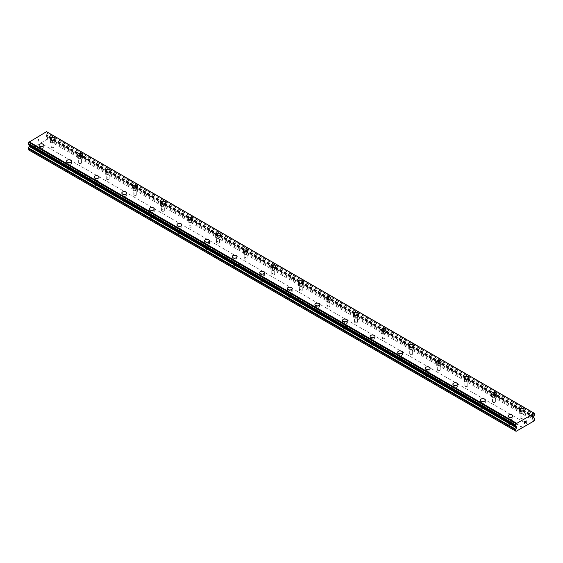 <?xml version="1.0" encoding="UTF-8"?>
<svg xmlns="http://www.w3.org/2000/svg" width="563" height="563" viewBox="0 0 563 563"><rect width="100%" height="100%" fill="white"/><g stroke="black" fill="none" stroke-linecap="round" stroke-linejoin="round"><path stroke-width="0.42" stroke-dasharray="2.81 2.11" d="M51.486 147.4A1.464 0.844 0 0 0 53.077 147.583A1.464 0.844 0 0 0 53.985 146.802A1.464 0.844 0 0 0 53.555 146.204A1.464 0.844 0 0 0 51.958 146.021A1.464 0.844 0 0 0 51.057 146.802A1.464 0.844 0 0 0 51.486 147.4M51.486 142.249A1.464 0.844 0 0 0 53.077 142.432A1.464 0.844 0 0 0 53.985 141.651A1.464 0.844 0 0 0 53.555 141.053A1.464 0.844 0 0 0 51.958 140.87A1.464 0.844 0 0 0 51.057 141.651A1.464 0.844 0 0 0 51.486 142.249M54.956 138.843L54.956 138.843A2.435 1.407 180 0 1 53.45 140.145A2.435 1.407 180 0 1 50.797 139.842A2.435 1.407 180 0 1 50.079 138.843L50.079 138.836M79.073 163.326A1.464 0.844 0 0 0 80.664 163.509A1.464 0.844 0 0 0 81.572 162.728A1.464 0.844 0 0 0 81.142 162.13A1.464 0.844 0 0 0 79.545 161.947A1.464 0.844 0 0 0 78.644 162.728A1.464 0.844 0 0 0 79.073 163.326M79.073 158.175A1.464 0.844 0 0 0 80.664 158.358A1.464 0.844 0 0 0 81.572 157.584A1.464 0.844 0 0 0 81.142 156.986A1.464 0.844 0 0 0 79.545 156.803A1.464 0.844 0 0 0 78.644 157.584A1.464 0.844 0 0 0 79.073 158.175M82.543 154.769L82.543 154.769A2.435 1.407 180 0 1 81.044 156.071A2.435 1.407 180 0 1 78.384 155.768A2.435 1.407 180 0 1 77.666 154.769L77.666 154.769M106.66 179.259A1.464 0.844 0 0 0 108.258 179.442A1.464 0.844 0 0 0 109.159 178.661A1.464 0.844 0 0 0 108.729 178.063A1.464 0.844 0 0 0 107.139 177.88A1.464 0.844 0 0 0 106.231 178.661A1.464 0.844 0 0 0 106.66 179.259M106.66 174.108A1.464 0.844 0 0 0 108.258 174.291A1.464 0.844 0 0 0 109.159 173.51A1.464 0.844 0 0 0 108.729 172.911A1.464 0.844 0 0 0 107.139 172.728A1.464 0.844 0 0 0 106.231 173.51A1.464 0.844 0 0 0 106.66 174.108M110.137 170.702L110.137 170.695A2.435 1.407 180 0 1 110.137 170.702A2.435 1.407 180 0 1 108.631 172.004A2.435 1.407 180 0 1 105.971 171.694A2.435 1.407 180 0 1 105.26 170.702A2.435 1.407 180 0 1 105.26 170.695L105.26 170.695M134.247 195.185A1.464 0.844 0 0 0 135.845 195.368A1.464 0.844 0 0 0 136.746 194.587A1.464 0.844 0 0 0 136.316 193.989A1.464 0.844 0 0 0 134.726 193.806A1.464 0.844 0 0 0 133.818 194.587A1.464 0.844 0 0 0 134.247 195.185M134.247 190.034A1.464 0.844 0 0 0 135.845 190.217A1.464 0.844 0 0 0 136.746 189.435A1.464 0.844 0 0 0 136.316 188.837A1.464 0.844 0 0 0 134.726 188.654A1.464 0.844 0 0 0 133.818 189.435A1.464 0.844 0 0 0 134.247 190.034M137.724 186.627L137.724 186.627A2.435 1.407 180 0 1 136.218 187.929A2.435 1.407 180 0 1 133.558 187.62A2.435 1.407 180 0 1 132.847 186.627L132.847 186.62M161.834 211.111A1.464 0.844 0 0 0 163.432 211.294A1.464 0.844 0 0 0 164.333 210.513A1.464 0.844 0 0 0 163.903 209.915A1.464 0.844 0 0 0 162.313 209.732A1.464 0.844 0 0 0 161.405 210.513A1.464 0.844 0 0 0 161.834 211.111M161.834 205.959A1.464 0.844 0 0 0 163.432 206.142A1.464 0.844 0 0 0 164.333 205.361A1.464 0.844 0 0 0 163.903 204.77A1.464 0.844 0 0 0 162.313 204.58A1.464 0.844 0 0 0 161.405 205.361A1.464 0.844 0 0 0 161.834 205.959M165.311 202.553L165.311 202.553A2.435 1.407 180 0 1 163.805 203.855A2.435 1.407 180 0 1 161.145 203.553A2.435 1.407 180 0 1 160.434 202.553L160.434 202.553M189.428 227.037A1.464 0.844 0 0 0 191.019 227.22A1.464 0.844 0 0 0 191.92 226.439A1.464 0.844 0 0 0 191.497 225.847A1.464 0.844 0 0 0 189.9 225.664A1.464 0.844 0 0 0 188.999 226.439A1.464 0.844 0 0 0 189.428 227.037M189.428 221.892A1.464 0.844 0 0 0 191.019 222.075A1.464 0.844 0 0 0 191.92 221.294A1.464 0.844 0 0 0 191.497 220.696A1.464 0.844 0 0 0 189.9 220.513A1.464 0.844 0 0 0 188.999 221.294A1.464 0.844 0 0 0 189.428 221.892M192.898 218.486L192.898 218.479A2.435 1.407 180 0 1 192.898 218.486A2.435 1.407 180 0 1 191.392 219.781A2.435 1.407 180 0 1 188.739 219.479A2.435 1.407 180 0 1 188.021 218.486A2.435 1.407 180 0 1 188.021 218.479L188.021 218.479M217.015 242.97A1.464 0.844 0 0 0 218.606 243.153A1.464 0.844 0 0 0 219.514 242.371A1.464 0.844 0 0 0 219.084 241.773A1.464 0.844 0 0 0 217.487 241.59A1.464 0.844 0 0 0 216.586 242.371A1.464 0.844 0 0 0 217.015 242.97M217.015 237.818A1.464 0.844 0 0 0 218.606 238.001A1.464 0.844 0 0 0 219.514 237.22A1.464 0.844 0 0 0 219.084 236.622A1.464 0.844 0 0 0 217.487 236.439A1.464 0.844 0 0 0 216.586 237.22A1.464 0.844 0 0 0 217.015 237.818M220.485 234.412L220.485 234.405A2.435 1.407 180 0 1 220.485 234.412A2.435 1.407 180 0 1 218.979 235.714A2.435 1.407 180 0 1 216.326 235.404A2.435 1.407 180 0 1 215.608 234.412A2.435 1.407 180 0 1 215.608 234.405L215.608 234.405M244.602 258.896A1.464 0.844 0 0 0 246.193 259.079A1.464 0.844 0 0 0 247.101 258.297A1.464 0.844 0 0 0 246.671 257.699A1.464 0.844 0 0 0 245.074 257.516A1.464 0.844 0 0 0 244.173 258.297A1.464 0.844 0 0 0 244.602 258.896M244.602 253.744A1.464 0.844 0 0 0 246.193 253.927A1.464 0.844 0 0 0 247.101 253.146A1.464 0.844 0 0 0 246.671 252.548A1.464 0.844 0 0 0 245.074 252.365A1.464 0.844 0 0 0 244.173 253.146A1.464 0.844 0 0 0 244.602 253.744M248.072 250.338L248.072 250.338A2.435 1.407 180 0 1 246.566 251.64A2.435 1.407 180 0 1 243.913 251.337A2.435 1.407 180 0 1 243.195 250.338L243.195 250.331M272.189 274.821A1.464 0.844 0 0 0 273.787 275.004A1.464 0.844 0 0 0 274.688 274.223A1.464 0.844 0 0 0 274.258 273.625A1.464 0.844 0 0 0 272.661 273.442A1.464 0.844 0 0 0 271.76 274.223A1.464 0.844 0 0 0 272.189 274.821M272.189 269.67A1.464 0.844 0 0 0 273.787 269.853A1.464 0.844 0 0 0 274.688 269.072A1.464 0.844 0 0 0 274.258 268.481A1.464 0.844 0 0 0 272.661 268.298A1.464 0.844 0 0 0 271.76 269.072A1.464 0.844 0 0 0 272.189 269.67M275.659 266.264L275.659 266.264A2.435 1.407 180 0 1 274.16 267.566A2.435 1.407 180 0 1 271.5 267.263A2.435 1.407 180 0 1 270.782 266.264L270.782 266.264M299.776 290.747A1.464 0.844 0 0 0 301.374 290.93A1.464 0.844 0 0 0 302.275 290.156A1.464 0.844 0 0 0 301.845 289.558A1.464 0.844 0 0 0 300.255 289.375A1.464 0.844 0 0 0 299.347 290.156A1.464 0.844 0 0 0 299.776 290.747M299.776 285.603A1.464 0.844 0 0 0 301.374 285.786A1.464 0.844 0 0 0 302.275 285.005A1.464 0.844 0 0 0 301.845 284.406A1.464 0.844 0 0 0 300.255 284.224A1.464 0.844 0 0 0 299.347 285.005A1.464 0.844 0 0 0 299.776 285.603M303.253 282.197L303.253 282.19A2.435 1.407 180 0 1 303.253 282.197A2.435 1.407 180 0 1 301.747 283.492A2.435 1.407 180 0 1 299.087 283.189A2.435 1.407 180 0 1 298.376 282.197A2.435 1.407 180 0 1 298.376 282.19L298.376 282.19M327.363 306.68A1.464 0.844 0 0 0 328.961 306.863A1.464 0.844 0 0 0 329.862 306.082A1.464 0.844 0 0 0 329.432 305.484A1.464 0.844 0 0 0 327.842 305.301A1.464 0.844 0 0 0 326.934 306.082A1.464 0.844 0 0 0 327.363 306.68M327.363 301.529A1.464 0.844 0 0 0 328.961 301.712A1.464 0.844 0 0 0 329.862 300.931A1.464 0.844 0 0 0 329.432 300.332A1.464 0.844 0 0 0 327.842 300.149A1.464 0.844 0 0 0 326.934 300.931A1.464 0.844 0 0 0 327.363 301.529M330.84 298.123L330.84 298.123A2.435 1.407 180 0 1 329.334 299.425A2.435 1.407 180 0 1 326.674 299.115A2.435 1.407 180 0 1 325.963 298.123L325.963 298.116M354.95 322.606A1.464 0.844 0 0 0 356.548 322.789A1.464 0.844 0 0 0 357.449 322.008A1.464 0.844 0 0 0 357.019 321.41A1.464 0.844 0 0 0 355.429 321.227A1.464 0.844 0 0 0 354.521 322.008A1.464 0.844 0 0 0 354.95 322.606M354.95 317.455A1.464 0.844 0 0 0 356.548 317.638A1.464 0.844 0 0 0 357.449 316.856A1.464 0.844 0 0 0 357.019 316.258A1.464 0.844 0 0 0 355.429 316.075A1.464 0.844 0 0 0 354.521 316.856A1.464 0.844 0 0 0 354.95 317.455M358.427 314.048L358.427 314.048A2.435 1.407 180 0 1 356.921 315.35A2.435 1.407 180 0 1 354.261 315.048A2.435 1.407 180 0 1 353.55 314.048L353.55 314.041M382.544 338.532A1.464 0.844 0 0 0 384.135 338.715A1.464 0.844 0 0 0 385.036 337.934A1.464 0.844 0 0 0 384.613 337.343A1.464 0.844 0 0 0 383.016 337.153A1.464 0.844 0 0 0 382.115 337.934A1.464 0.844 0 0 0 382.544 338.532M382.544 333.38A1.464 0.844 0 0 0 384.135 333.563A1.464 0.844 0 0 0 385.036 332.789A1.464 0.844 0 0 0 384.613 332.191A1.464 0.844 0 0 0 383.016 332.008A1.464 0.844 0 0 0 382.115 332.789A1.464 0.844 0 0 0 382.544 333.38M386.014 329.974L386.014 329.974A2.435 1.407 180 0 1 384.508 331.276A2.435 1.407 180 0 1 381.855 330.974A2.435 1.407 180 0 1 381.137 329.974L381.137 329.974M410.131 354.465A1.464 0.844 0 0 0 411.722 354.648A1.464 0.844 0 0 0 412.63 353.867A1.464 0.844 0 0 0 412.2 353.268A1.464 0.844 0 0 0 410.603 353.085A1.464 0.844 0 0 0 409.702 353.867A1.464 0.844 0 0 0 410.131 354.465M410.131 349.313A1.464 0.844 0 0 0 411.722 349.496A1.464 0.844 0 0 0 412.63 348.715A1.464 0.844 0 0 0 412.2 348.117A1.464 0.844 0 0 0 410.603 347.934A1.464 0.844 0 0 0 409.702 348.715A1.464 0.844 0 0 0 410.131 349.313M413.601 345.907L413.601 345.9A2.435 1.407 180 0 1 413.601 345.907A2.435 1.407 180 0 1 412.095 347.209A2.435 1.407 180 0 1 409.442 346.899A2.435 1.407 180 0 1 408.724 345.907A2.435 1.407 180 0 1 408.724 345.9L408.724 345.9M437.718 370.391A1.464 0.844 0 0 0 439.309 370.574A1.464 0.844 0 0 0 440.217 369.792A1.464 0.844 0 0 0 439.787 369.194A1.464 0.844 0 0 0 438.19 369.011A1.464 0.844 0 0 0 437.289 369.792A1.464 0.844 0 0 0 437.718 370.391M437.718 365.239A1.464 0.844 0 0 0 439.309 365.422A1.464 0.844 0 0 0 440.217 364.641A1.464 0.844 0 0 0 439.787 364.043A1.464 0.844 0 0 0 438.19 363.86A1.464 0.844 0 0 0 437.289 364.641A1.464 0.844 0 0 0 437.718 365.239M441.188 361.833L441.188 361.833A2.435 1.407 180 0 1 439.682 363.135A2.435 1.407 180 0 1 437.029 362.825A2.435 1.407 180 0 1 436.311 361.833L436.311 361.826M465.305 386.317A1.464 0.844 0 0 0 466.903 386.5A1.464 0.844 0 0 0 467.804 385.718A1.464 0.844 0 0 0 467.374 385.12A1.464 0.844 0 0 0 465.777 384.937A1.464 0.844 0 0 0 464.876 385.718A1.464 0.844 0 0 0 465.305 386.317M465.305 381.165A1.464 0.844 0 0 0 466.903 381.348A1.464 0.844 0 0 0 467.804 380.567A1.464 0.844 0 0 0 467.374 379.976A1.464 0.844 0 0 0 465.777 379.793A1.464 0.844 0 0 0 464.876 380.567A1.464 0.844 0 0 0 465.305 381.165M468.775 377.759L468.775 377.759A2.435 1.407 180 0 1 467.276 379.061A2.435 1.407 180 0 1 464.616 378.758A2.435 1.407 180 0 1 463.898 377.759L463.898 377.759M492.892 402.242A1.464 0.844 0 0 0 494.49 402.425A1.464 0.844 0 0 0 495.391 401.644A1.464 0.844 0 0 0 494.961 401.053A1.464 0.844 0 0 0 493.371 400.87A1.464 0.844 0 0 0 492.463 401.644A1.464 0.844 0 0 0 492.892 402.242M492.892 397.098A1.464 0.844 0 0 0 494.49 397.281A1.464 0.844 0 0 0 495.391 396.5A1.464 0.844 0 0 0 494.961 395.902A1.464 0.844 0 0 0 493.371 395.719A1.464 0.844 0 0 0 492.463 396.5A1.464 0.844 0 0 0 492.892 397.098M496.369 393.692L496.369 393.685A2.435 1.407 180 0 1 496.369 393.692A2.435 1.407 180 0 1 494.863 394.987A2.435 1.407 180 0 1 492.203 394.684A2.435 1.407 180 0 1 491.492 393.692A2.435 1.407 180 0 1 491.492 393.685L491.492 393.685M520.479 418.175A1.464 0.844 0 0 0 522.077 418.358A1.464 0.844 0 0 0 522.978 417.577A1.464 0.844 0 0 0 522.548 416.979A1.464 0.844 0 0 0 520.958 416.796A1.464 0.844 0 0 0 520.05 417.577A1.464 0.844 0 0 0 520.479 418.175M520.479 413.024A1.464 0.844 0 0 0 522.077 413.207A1.464 0.844 0 0 0 522.978 412.426A1.464 0.844 0 0 0 522.548 411.827A1.464 0.844 0 0 0 520.958 411.644A1.464 0.844 0 0 0 520.05 412.426A1.464 0.844 0 0 0 520.479 413.024M523.956 409.618L523.956 409.611A2.435 1.407 180 0 1 523.956 409.618A2.435 1.407 180 0 1 522.45 410.92A2.435 1.407 180 0 1 519.79 410.61A2.435 1.407 180 0 1 519.079 409.618A2.435 1.407 180 0 1 519.079 409.611L519.079 409.611M40.452 153.769A1.464 0.844 0 0 0 42.042 153.952A1.464 0.844 0 0 0 42.95 153.171A1.464 0.844 0 0 0 42.521 152.58A1.464 0.844 0 0 0 40.923 152.39A1.464 0.844 0 0 0 40.022 153.171A1.464 0.844 0 0 0 40.452 153.769M40.452 148.618A1.464 0.844 0 0 0 42.042 148.801A1.464 0.844 0 0 0 42.95 148.027A1.464 0.844 0 0 0 42.521 147.429A1.464 0.844 0 0 0 40.923 147.246A1.464 0.844 0 0 0 40.022 148.027A1.464 0.844 0 0 0 40.452 148.618M43.921 145.212L43.921 145.212A2.435 1.407 180 0 1 42.415 146.514A2.435 1.407 180 0 1 39.762 146.211A2.435 1.407 180 0 1 39.044 145.212L39.044 145.212M68.039 169.702A1.464 0.844 0 0 0 69.629 169.885A1.464 0.844 0 0 0 70.537 169.104A1.464 0.844 0 0 0 70.108 168.506A1.464 0.844 0 0 0 68.51 168.323A1.464 0.844 0 0 0 67.609 169.104A1.464 0.844 0 0 0 68.039 169.702M68.039 164.551A1.464 0.844 0 0 0 69.629 164.734A1.464 0.844 0 0 0 70.537 163.953A1.464 0.844 0 0 0 70.108 163.354A1.464 0.844 0 0 0 68.51 163.171A1.464 0.844 0 0 0 67.609 163.953A1.464 0.844 0 0 0 68.039 164.551M71.508 161.145L71.508 161.138A2.435 1.407 180 0 1 71.508 161.145A2.435 1.407 180 0 1 70.002 162.447A2.435 1.407 180 0 1 67.349 162.137A2.435 1.407 180 0 1 66.631 161.145A2.435 1.407 180 0 1 66.631 161.138L66.631 161.145M95.626 185.628A1.464 0.844 0 0 0 97.223 185.811A1.464 0.844 0 0 0 98.124 185.03A1.464 0.844 0 0 0 97.695 184.432A1.464 0.844 0 0 0 96.097 184.249A1.464 0.844 0 0 0 95.196 185.03A1.464 0.844 0 0 0 95.626 185.628M95.626 180.477A1.464 0.844 0 0 0 97.223 180.66A1.464 0.844 0 0 0 98.124 179.879A1.464 0.844 0 0 0 97.695 179.28A1.464 0.844 0 0 0 96.097 179.097A1.464 0.844 0 0 0 95.196 179.879A1.464 0.844 0 0 0 95.626 180.477M99.102 177.071L99.102 177.071A2.435 1.407 180 0 1 97.596 178.372A2.435 1.407 180 0 1 94.936 178.063A2.435 1.407 180 0 1 94.225 177.071L94.225 177.064M123.213 201.554A1.464 0.844 0 0 0 124.81 201.737A1.464 0.844 0 0 0 125.711 200.956A1.464 0.844 0 0 0 125.282 200.358A1.464 0.844 0 0 0 123.691 200.175A1.464 0.844 0 0 0 122.783 200.956A1.464 0.844 0 0 0 123.213 201.554M123.213 196.403A1.464 0.844 0 0 0 124.81 196.586A1.464 0.844 0 0 0 125.711 195.804A1.464 0.844 0 0 0 125.282 195.213A1.464 0.844 0 0 0 123.691 195.03A1.464 0.844 0 0 0 122.783 195.804A1.464 0.844 0 0 0 123.213 196.403M126.689 192.996L126.689 192.996A2.435 1.407 180 0 1 125.183 194.298A2.435 1.407 180 0 1 122.523 193.996A2.435 1.407 180 0 1 121.812 192.996L121.812 192.996M150.8 217.48A1.464 0.844 0 0 0 152.397 217.663A1.464 0.844 0 0 0 153.298 216.882A1.464 0.844 0 0 0 152.869 216.291A1.464 0.844 0 0 0 151.278 216.108A1.464 0.844 0 0 0 150.37 216.882A1.464 0.844 0 0 0 150.8 217.48M150.8 212.335A1.464 0.844 0 0 0 152.397 212.518A1.464 0.844 0 0 0 153.298 211.737A1.464 0.844 0 0 0 152.869 211.139A1.464 0.844 0 0 0 151.278 210.956A1.464 0.844 0 0 0 150.37 211.737A1.464 0.844 0 0 0 150.8 212.335M154.276 208.929L154.276 208.922A2.435 1.407 180 0 1 154.276 208.929A2.435 1.407 180 0 1 152.77 210.224A2.435 1.407 180 0 1 150.11 209.922A2.435 1.407 180 0 1 149.399 208.929A2.435 1.407 180 0 1 149.399 208.922L149.399 208.929M178.387 233.413A1.464 0.844 0 0 0 179.984 233.596A1.464 0.844 0 0 0 180.885 232.815A1.464 0.844 0 0 0 180.456 232.216A1.464 0.844 0 0 0 178.865 232.033A1.464 0.844 0 0 0 177.964 232.815A1.464 0.844 0 0 0 178.387 233.413M178.387 228.261A1.464 0.844 0 0 0 179.984 228.444A1.464 0.844 0 0 0 180.885 227.663A1.464 0.844 0 0 0 180.456 227.065A1.464 0.844 0 0 0 178.865 226.882A1.464 0.844 0 0 0 177.964 227.663A1.464 0.844 0 0 0 178.387 228.261M181.863 224.855L181.863 224.848A2.435 1.407 180 0 1 181.863 224.855A2.435 1.407 180 0 1 180.357 226.157A2.435 1.407 180 0 1 177.697 225.847A2.435 1.407 180 0 1 176.986 224.855A2.435 1.407 180 0 1 176.986 224.848L176.986 224.848M205.981 249.339A1.464 0.844 0 0 0 207.571 249.522A1.464 0.844 0 0 0 208.479 248.74A1.464 0.844 0 0 0 208.05 248.142A1.464 0.844 0 0 0 206.452 247.959A1.464 0.844 0 0 0 205.551 248.74A1.464 0.844 0 0 0 205.981 249.339M205.981 244.187A1.464 0.844 0 0 0 207.571 244.37A1.464 0.844 0 0 0 208.479 243.589A1.464 0.844 0 0 0 208.05 242.991A1.464 0.844 0 0 0 206.452 242.808A1.464 0.844 0 0 0 205.551 243.589A1.464 0.844 0 0 0 205.981 244.187M209.45 240.781L209.45 240.781A2.435 1.407 180 0 1 207.944 242.083A2.435 1.407 180 0 1 205.291 241.78A2.435 1.407 180 0 1 204.573 240.781L204.573 240.774M233.568 265.264A1.464 0.844 0 0 0 235.158 265.447A1.464 0.844 0 0 0 236.066 264.666A1.464 0.844 0 0 0 235.637 264.068A1.464 0.844 0 0 0 234.039 263.885A1.464 0.844 0 0 0 233.138 264.666A1.464 0.844 0 0 0 233.568 265.264M233.568 260.113A1.464 0.844 0 0 0 235.158 260.296A1.464 0.844 0 0 0 236.066 259.522A1.464 0.844 0 0 0 235.637 258.924A1.464 0.844 0 0 0 234.039 258.741A1.464 0.844 0 0 0 233.138 259.522A1.464 0.844 0 0 0 233.568 260.113M237.037 256.707L237.037 256.707A2.435 1.407 180 0 1 235.531 258.009A2.435 1.407 180 0 1 232.878 257.706A2.435 1.407 180 0 1 232.16 256.707L232.16 256.707M261.155 281.19A1.464 0.844 0 0 0 262.745 281.373A1.464 0.844 0 0 0 263.653 280.599A1.464 0.844 0 0 0 263.224 280.001A1.464 0.844 0 0 0 261.626 279.818A1.464 0.844 0 0 0 260.725 280.599A1.464 0.844 0 0 0 261.155 281.19M261.155 276.046A1.464 0.844 0 0 0 262.745 276.229A1.464 0.844 0 0 0 263.653 275.448A1.464 0.844 0 0 0 263.224 274.85A1.464 0.844 0 0 0 261.626 274.667A1.464 0.844 0 0 0 260.725 275.448A1.464 0.844 0 0 0 261.155 276.046M264.624 272.64L264.624 272.633A2.435 1.407 180 0 1 264.624 272.64A2.435 1.407 180 0 1 263.118 273.942A2.435 1.407 180 0 1 260.465 273.632A2.435 1.407 180 0 1 259.747 272.64A2.435 1.407 180 0 1 259.747 272.633L259.747 272.633M288.742 297.123A1.464 0.844 0 0 0 290.339 297.306A1.464 0.844 0 0 0 291.24 296.525A1.464 0.844 0 0 0 290.811 295.927A1.464 0.844 0 0 0 289.213 295.744A1.464 0.844 0 0 0 288.312 296.525A1.464 0.844 0 0 0 288.742 297.123M288.742 291.972A1.464 0.844 0 0 0 290.339 292.155A1.464 0.844 0 0 0 291.24 291.374A1.464 0.844 0 0 0 290.811 290.775A1.464 0.844 0 0 0 289.213 290.592A1.464 0.844 0 0 0 288.312 291.374A1.464 0.844 0 0 0 288.742 291.972M292.218 288.566L292.218 288.566A2.435 1.407 180 0 1 290.712 289.868A2.435 1.407 180 0 1 288.052 289.558A2.435 1.407 180 0 1 287.341 288.566L287.341 288.559M316.329 313.049A1.464 0.844 0 0 0 317.926 313.232A1.464 0.844 0 0 0 318.827 312.451A1.464 0.844 0 0 0 318.398 311.853A1.464 0.844 0 0 0 316.807 311.67A1.464 0.844 0 0 0 315.899 312.451A1.464 0.844 0 0 0 316.329 313.049M316.329 307.898A1.464 0.844 0 0 0 317.926 308.081A1.464 0.844 0 0 0 318.827 307.299A1.464 0.844 0 0 0 318.398 306.701A1.464 0.844 0 0 0 316.807 306.518A1.464 0.844 0 0 0 315.899 307.299A1.464 0.844 0 0 0 316.329 307.898M319.805 304.492L319.805 304.492A2.435 1.407 180 0 1 318.299 305.793A2.435 1.407 180 0 1 315.639 305.491A2.435 1.407 180 0 1 314.928 304.492L314.928 304.484M343.916 328.975A1.464 0.844 0 0 0 345.513 329.158A1.464 0.844 0 0 0 346.414 328.377A1.464 0.844 0 0 0 345.985 327.786A1.464 0.844 0 0 0 344.394 327.603A1.464 0.844 0 0 0 343.486 328.377A1.464 0.844 0 0 0 343.916 328.975M343.916 323.824A1.464 0.844 0 0 0 345.513 324.014A1.464 0.844 0 0 0 346.414 323.232A1.464 0.844 0 0 0 345.985 322.634A1.464 0.844 0 0 0 344.394 322.451A1.464 0.844 0 0 0 343.486 323.232A1.464 0.844 0 0 0 343.916 323.824M347.392 320.424L347.392 320.417A2.435 1.407 180 0 1 347.392 320.424A2.435 1.407 180 0 1 345.886 321.719A2.435 1.407 180 0 1 343.226 321.417A2.435 1.407 180 0 1 342.515 320.424A2.435 1.407 180 0 1 342.515 320.417L342.515 320.417M371.503 344.908A1.464 0.844 0 0 0 373.1 345.091A1.464 0.844 0 0 0 374.001 344.31A1.464 0.844 0 0 0 373.572 343.712A1.464 0.844 0 0 0 371.981 343.529A1.464 0.844 0 0 0 371.08 344.31A1.464 0.844 0 0 0 371.503 344.908M371.503 339.756A1.464 0.844 0 0 0 373.1 339.939A1.464 0.844 0 0 0 374.001 339.158A1.464 0.844 0 0 0 373.572 338.56A1.464 0.844 0 0 0 371.981 338.377A1.464 0.844 0 0 0 371.08 339.158A1.464 0.844 0 0 0 371.503 339.756M374.979 336.35L374.979 336.343A2.435 1.407 180 0 1 374.979 336.35A2.435 1.407 180 0 1 373.473 337.652A2.435 1.407 180 0 1 370.813 337.343A2.435 1.407 180 0 1 370.102 336.35A2.435 1.407 180 0 1 370.102 336.343L370.102 336.343M399.097 360.834A1.464 0.844 0 0 0 400.687 361.017A1.464 0.844 0 0 0 401.595 360.236A1.464 0.844 0 0 0 401.166 359.637A1.464 0.844 0 0 0 399.568 359.454A1.464 0.844 0 0 0 398.667 360.236A1.464 0.844 0 0 0 399.097 360.834M399.097 355.682A1.464 0.844 0 0 0 400.687 355.865A1.464 0.844 0 0 0 401.595 355.084A1.464 0.844 0 0 0 401.166 354.486A1.464 0.844 0 0 0 399.568 354.303A1.464 0.844 0 0 0 398.667 355.084A1.464 0.844 0 0 0 399.097 355.682M402.566 352.276L402.566 352.276A2.435 1.407 180 0 1 401.06 353.578A2.435 1.407 180 0 1 398.407 353.275A2.435 1.407 180 0 1 397.689 352.276L397.689 352.269M426.684 376.76A1.464 0.844 0 0 0 428.274 376.943A1.464 0.844 0 0 0 429.182 376.161A1.464 0.844 0 0 0 428.753 375.563A1.464 0.844 0 0 0 427.155 375.38A1.464 0.844 0 0 0 426.254 376.161A1.464 0.844 0 0 0 426.684 376.76M426.684 371.608A1.464 0.844 0 0 0 428.274 371.791A1.464 0.844 0 0 0 429.182 371.01A1.464 0.844 0 0 0 428.753 370.419A1.464 0.844 0 0 0 427.155 370.236A1.464 0.844 0 0 0 426.254 371.01A1.464 0.844 0 0 0 426.684 371.608M430.153 368.202L430.153 368.202A2.435 1.407 180 0 1 428.647 369.504A2.435 1.407 180 0 1 425.994 369.201A2.435 1.407 180 0 1 425.276 368.202L425.276 368.202M454.271 392.685A1.464 0.844 0 0 0 455.861 392.868A1.464 0.844 0 0 0 456.769 392.094A1.464 0.844 0 0 0 456.34 391.496A1.464 0.844 0 0 0 454.742 391.313A1.464 0.844 0 0 0 453.841 392.094A1.464 0.844 0 0 0 454.271 392.685M454.271 387.541A1.464 0.844 0 0 0 455.861 387.724A1.464 0.844 0 0 0 456.769 386.943A1.464 0.844 0 0 0 456.34 386.345A1.464 0.844 0 0 0 454.742 386.162A1.464 0.844 0 0 0 453.841 386.943A1.464 0.844 0 0 0 454.271 387.541M457.74 384.135L457.74 384.128A2.435 1.407 180 0 1 457.74 384.135A2.435 1.407 180 0 1 456.241 385.43A2.435 1.407 180 0 1 453.581 385.127A2.435 1.407 180 0 1 452.863 384.135A2.435 1.407 180 0 1 452.863 384.128L452.863 384.128M481.858 408.618A1.464 0.844 0 0 0 483.455 408.801A1.464 0.844 0 0 0 484.356 408.02A1.464 0.844 0 0 0 483.927 407.422A1.464 0.844 0 0 0 482.336 407.239A1.464 0.844 0 0 0 481.428 408.02A1.464 0.844 0 0 0 481.858 408.618M481.858 403.467A1.464 0.844 0 0 0 483.455 403.65A1.464 0.844 0 0 0 484.356 402.869A1.464 0.844 0 0 0 483.927 402.271A1.464 0.844 0 0 0 482.336 402.088A1.464 0.844 0 0 0 481.428 402.869A1.464 0.844 0 0 0 481.858 403.467M485.334 400.061L485.334 400.061A2.435 1.407 180 0 1 483.828 401.363A2.435 1.407 180 0 1 481.168 401.053A2.435 1.407 180 0 1 480.457 400.061L480.457 400.054M509.445 424.544A1.464 0.844 0 0 0 511.042 424.727A1.464 0.844 0 0 0 511.943 423.946A1.464 0.844 0 0 0 511.514 423.348A1.464 0.844 0 0 0 509.923 423.165A1.464 0.844 0 0 0 509.015 423.946A1.464 0.844 0 0 0 509.445 424.544M509.445 419.393A1.464 0.844 0 0 0 511.042 419.576A1.464 0.844 0 0 0 511.943 418.795A1.464 0.844 0 0 0 511.514 418.196A1.464 0.844 0 0 0 509.923 418.013A1.464 0.844 0 0 0 509.015 418.795A1.464 0.844 0 0 0 509.445 419.393M512.921 415.987L512.921 415.987A2.435 1.407 180 0 1 511.415 417.289A2.435 1.407 180 0 1 508.755 416.986A2.435 1.407 180 0 1 508.044 415.987L508.044 415.98M508.755 419.794A2.435 1.407 0 0 0 511.415 420.097A2.435 1.407 0 0 0 512.921 418.795A2.435 1.407 0 0 0 512.203 417.802A2.435 1.407 0 0 0 509.55 417.493A2.435 1.407 0 0 0 508.044 418.795A2.435 1.407 0 0 0 508.755 419.794M508.755 417.246A2.435 1.407 0 0 0 511.415 417.556A2.435 1.407 0 0 0 512.921 416.254A2.435 1.407 0 0 0 512.203 415.255A2.435 1.407 0 0 0 509.55 414.952A2.435 1.407 0 0 0 508.044 416.254A2.435 1.407 0 0 0 508.755 417.246M481.168 403.861A2.435 1.407 0 0 0 483.828 404.171A2.435 1.407 0 0 0 485.334 402.869A2.435 1.407 0 0 0 484.616 401.876A2.435 1.407 0 0 0 481.956 401.567A2.435 1.407 0 0 0 480.457 402.869A2.435 1.407 0 0 0 481.168 403.861M481.168 401.32A2.435 1.407 0 0 0 483.828 401.623A2.435 1.407 0 0 0 485.334 400.328A2.435 1.407 0 0 0 484.616 399.329A2.435 1.407 0 0 0 481.956 399.026A2.435 1.407 0 0 0 480.457 400.328A2.435 1.407 0 0 0 481.168 401.32M453.581 387.935A2.435 1.407 0 0 0 456.241 388.245A2.435 1.407 0 0 0 457.74 386.943A2.435 1.407 0 0 0 457.029 385.944A2.435 1.407 0 0 0 454.369 385.641A2.435 1.407 0 0 0 452.863 386.943A2.435 1.407 0 0 0 453.581 387.935M453.581 385.395A2.435 1.407 0 0 0 456.241 385.697A2.435 1.407 0 0 0 457.74 384.395A2.435 1.407 0 0 0 457.029 383.403A2.435 1.407 0 0 0 454.369 383.1A2.435 1.407 0 0 0 452.863 384.395A2.435 1.407 0 0 0 453.581 385.395M425.994 372.009A2.435 1.407 0 0 0 428.647 372.312A2.435 1.407 0 0 0 430.153 371.01A2.435 1.407 0 0 0 429.442 370.018A2.435 1.407 0 0 0 426.782 369.715A2.435 1.407 0 0 0 425.276 371.01A2.435 1.407 0 0 0 425.994 372.009M425.994 369.469A2.435 1.407 0 0 0 428.647 369.771A2.435 1.407 0 0 0 430.153 368.469A2.435 1.407 0 0 0 429.442 367.477A2.435 1.407 0 0 0 426.782 367.167A2.435 1.407 0 0 0 425.276 368.469A2.435 1.407 0 0 0 425.994 369.469M398.407 356.083A2.435 1.407 0 0 0 401.06 356.386A2.435 1.407 0 0 0 402.566 355.084A2.435 1.407 0 0 0 401.855 354.092A2.435 1.407 0 0 0 399.195 353.782A2.435 1.407 0 0 0 397.689 355.084A2.435 1.407 0 0 0 398.407 356.083M398.407 353.536A2.435 1.407 0 0 0 401.06 353.846A2.435 1.407 0 0 0 402.566 352.544A2.435 1.407 0 0 0 401.855 351.544A2.435 1.407 0 0 0 399.195 351.242A2.435 1.407 0 0 0 397.689 352.544A2.435 1.407 0 0 0 398.407 353.536M370.813 340.151A2.435 1.407 0 0 0 373.473 340.46A2.435 1.407 0 0 0 374.979 339.158A2.435 1.407 0 0 0 374.261 338.159A2.435 1.407 0 0 0 371.608 337.856A2.435 1.407 0 0 0 370.102 339.158A2.435 1.407 0 0 0 370.813 340.151M370.813 337.61A2.435 1.407 0 0 0 373.473 337.913A2.435 1.407 0 0 0 374.979 336.618A2.435 1.407 0 0 0 374.261 335.618A2.435 1.407 0 0 0 371.608 335.316A2.435 1.407 0 0 0 370.102 336.618A2.435 1.407 0 0 0 370.813 337.61M343.226 324.225A2.435 1.407 0 0 0 345.886 324.527A2.435 1.407 0 0 0 347.392 323.232A2.435 1.407 0 0 0 346.674 322.233A2.435 1.407 0 0 0 344.021 321.93A2.435 1.407 0 0 0 342.515 323.232A2.435 1.407 0 0 0 343.226 324.225M343.226 321.684A2.435 1.407 0 0 0 345.886 321.987A2.435 1.407 0 0 0 347.392 320.685A2.435 1.407 0 0 0 346.674 319.693A2.435 1.407 0 0 0 344.021 319.383A2.435 1.407 0 0 0 342.515 320.685A2.435 1.407 0 0 0 343.226 321.684M315.639 308.299A2.435 1.407 0 0 0 318.299 308.601A2.435 1.407 0 0 0 319.805 307.299A2.435 1.407 0 0 0 319.087 306.307A2.435 1.407 0 0 0 316.434 306.005A2.435 1.407 0 0 0 314.928 307.299A2.435 1.407 0 0 0 315.639 308.299M315.639 305.751A2.435 1.407 0 0 0 318.299 306.061A2.435 1.407 0 0 0 319.805 304.759A2.435 1.407 0 0 0 319.087 303.767A2.435 1.407 0 0 0 316.434 303.457A2.435 1.407 0 0 0 314.928 304.759A2.435 1.407 0 0 0 315.639 305.751M288.052 292.373A2.435 1.407 0 0 0 290.712 292.676A2.435 1.407 0 0 0 292.218 291.374A2.435 1.407 0 0 0 291.5 290.381A2.435 1.407 0 0 0 288.84 290.072A2.435 1.407 0 0 0 287.341 291.374A2.435 1.407 0 0 0 288.052 292.373M288.052 289.825A2.435 1.407 0 0 0 290.712 290.135A2.435 1.407 0 0 0 292.218 288.833A2.435 1.407 0 0 0 291.5 287.834A2.435 1.407 0 0 0 288.84 287.531A2.435 1.407 0 0 0 287.341 288.833A2.435 1.407 0 0 0 288.052 289.825M260.465 276.44A2.435 1.407 0 0 0 263.118 276.75A2.435 1.407 0 0 0 264.624 275.448A2.435 1.407 0 0 0 263.913 274.448A2.435 1.407 0 0 0 261.253 274.146A2.435 1.407 0 0 0 259.747 275.448A2.435 1.407 0 0 0 260.465 276.44M260.465 273.899A2.435 1.407 0 0 0 263.118 274.202A2.435 1.407 0 0 0 264.624 272.9A2.435 1.407 0 0 0 263.913 271.908A2.435 1.407 0 0 0 261.253 271.605A2.435 1.407 0 0 0 259.747 272.9A2.435 1.407 0 0 0 260.465 273.899M232.878 260.514A2.435 1.407 0 0 0 235.531 260.817A2.435 1.407 0 0 0 237.037 259.522A2.435 1.407 0 0 0 236.326 258.523A2.435 1.407 0 0 0 233.666 258.22A2.435 1.407 0 0 0 232.16 259.522A2.435 1.407 0 0 0 232.878 260.514M232.878 257.974A2.435 1.407 0 0 0 235.531 258.276A2.435 1.407 0 0 0 237.037 256.974A2.435 1.407 0 0 0 236.326 255.982A2.435 1.407 0 0 0 233.666 255.672A2.435 1.407 0 0 0 232.16 256.974A2.435 1.407 0 0 0 232.878 257.974M205.291 244.588A2.435 1.407 0 0 0 207.944 244.891A2.435 1.407 0 0 0 209.45 243.589A2.435 1.407 0 0 0 208.739 242.597A2.435 1.407 0 0 0 206.079 242.287A2.435 1.407 0 0 0 204.573 243.589A2.435 1.407 0 0 0 205.291 244.588M205.291 242.041A2.435 1.407 0 0 0 207.944 242.35A2.435 1.407 0 0 0 209.45 241.048A2.435 1.407 0 0 0 208.739 240.049A2.435 1.407 0 0 0 206.079 239.747A2.435 1.407 0 0 0 204.573 241.048A2.435 1.407 0 0 0 205.291 242.041M177.697 228.655A2.435 1.407 0 0 0 180.357 228.965A2.435 1.407 0 0 0 181.863 227.663A2.435 1.407 0 0 0 181.145 226.671A2.435 1.407 0 0 0 178.492 226.361A2.435 1.407 0 0 0 176.986 227.663A2.435 1.407 0 0 0 177.697 228.655M177.697 226.115A2.435 1.407 0 0 0 180.357 226.417A2.435 1.407 0 0 0 181.863 225.123A2.435 1.407 0 0 0 181.145 224.123A2.435 1.407 0 0 0 178.492 223.821A2.435 1.407 0 0 0 176.986 225.123A2.435 1.407 0 0 0 177.697 226.115M150.11 212.73A2.435 1.407 0 0 0 152.77 213.039A2.435 1.407 0 0 0 154.276 211.737A2.435 1.407 0 0 0 153.558 210.738A2.435 1.407 0 0 0 150.905 210.435A2.435 1.407 0 0 0 149.399 211.737A2.435 1.407 0 0 0 150.11 212.73M150.11 210.189A2.435 1.407 0 0 0 152.77 210.492A2.435 1.407 0 0 0 154.276 209.19A2.435 1.407 0 0 0 153.558 208.197A2.435 1.407 0 0 0 150.905 207.888A2.435 1.407 0 0 0 149.399 209.19A2.435 1.407 0 0 0 150.11 210.189M122.523 196.804A2.435 1.407 0 0 0 125.183 197.106A2.435 1.407 0 0 0 126.689 195.804A2.435 1.407 0 0 0 125.971 194.812A2.435 1.407 0 0 0 123.318 194.509A2.435 1.407 0 0 0 121.812 195.804A2.435 1.407 0 0 0 122.523 196.804M122.523 194.256A2.435 1.407 0 0 0 125.183 194.566A2.435 1.407 0 0 0 126.689 193.264A2.435 1.407 0 0 0 125.971 192.272A2.435 1.407 0 0 0 123.318 191.962A2.435 1.407 0 0 0 121.812 193.264A2.435 1.407 0 0 0 122.523 194.256M94.936 180.878A2.435 1.407 0 0 0 97.596 181.18A2.435 1.407 0 0 0 99.102 179.879A2.435 1.407 0 0 0 98.384 178.886A2.435 1.407 0 0 0 95.724 178.577A2.435 1.407 0 0 0 94.225 179.879A2.435 1.407 0 0 0 94.936 180.878M94.936 178.33A2.435 1.407 0 0 0 97.596 178.64A2.435 1.407 0 0 0 99.102 177.338A2.435 1.407 0 0 0 98.384 176.339A2.435 1.407 0 0 0 95.724 176.036A2.435 1.407 0 0 0 94.225 177.338A2.435 1.407 0 0 0 94.936 178.33M67.349 164.945A2.435 1.407 0 0 0 70.002 165.255A2.435 1.407 0 0 0 71.508 163.953A2.435 1.407 0 0 0 70.797 162.953A2.435 1.407 0 0 0 68.137 162.651A2.435 1.407 0 0 0 66.631 163.953A2.435 1.407 0 0 0 67.349 164.945M67.349 162.404A2.435 1.407 0 0 0 70.002 162.707A2.435 1.407 0 0 0 71.508 161.405A2.435 1.407 0 0 0 70.797 160.413A2.435 1.407 0 0 0 68.137 160.11A2.435 1.407 0 0 0 66.631 161.405A2.435 1.407 0 0 0 67.349 162.404M39.762 149.019A2.435 1.407 0 0 0 42.415 149.322A2.435 1.407 0 0 0 43.921 148.027A2.435 1.407 0 0 0 43.21 147.027A2.435 1.407 0 0 0 40.55 146.725A2.435 1.407 0 0 0 39.044 148.027A2.435 1.407 0 0 0 39.762 149.019M39.762 146.479A2.435 1.407 0 0 0 42.415 146.781A2.435 1.407 0 0 0 43.921 145.479A2.435 1.407 0 0 0 43.21 144.487A2.435 1.407 0 0 0 40.55 144.177A2.435 1.407 0 0 0 39.044 145.479A2.435 1.407 0 0 0 39.762 146.479M519.79 413.418A2.435 1.407 0 0 0 522.45 413.728A2.435 1.407 0 0 0 523.956 412.426A2.435 1.407 0 0 0 523.238 411.433A2.435 1.407 0 0 0 520.585 411.124A2.435 1.407 0 0 0 519.079 412.426A2.435 1.407 0 0 0 519.79 413.418M519.79 410.877A2.435 1.407 0 0 0 522.45 411.18A2.435 1.407 0 0 0 523.956 409.885A2.435 1.407 0 0 0 523.238 408.886A2.435 1.407 0 0 0 520.585 408.583A2.435 1.407 0 0 0 519.079 409.885A2.435 1.407 0 0 0 519.79 410.877M492.203 397.492A2.435 1.407 0 0 0 494.863 397.795A2.435 1.407 0 0 0 496.369 396.5A2.435 1.407 0 0 0 495.651 395.5A2.435 1.407 0 0 0 492.998 395.198A2.435 1.407 0 0 0 491.492 396.5A2.435 1.407 0 0 0 492.203 397.492M492.203 394.952A2.435 1.407 0 0 0 494.863 395.254A2.435 1.407 0 0 0 496.369 393.952A2.435 1.407 0 0 0 495.651 392.96A2.435 1.407 0 0 0 492.998 392.65A2.435 1.407 0 0 0 491.492 393.952A2.435 1.407 0 0 0 492.203 394.952M464.616 381.566A2.435 1.407 0 0 0 467.276 381.869A2.435 1.407 0 0 0 468.775 380.567A2.435 1.407 0 0 0 468.064 379.575A2.435 1.407 0 0 0 465.404 379.272A2.435 1.407 0 0 0 463.898 380.567A2.435 1.407 0 0 0 464.616 381.566M464.616 379.019A2.435 1.407 0 0 0 467.276 379.328A2.435 1.407 0 0 0 468.775 378.026A2.435 1.407 0 0 0 468.064 377.034A2.435 1.407 0 0 0 465.404 376.724A2.435 1.407 0 0 0 463.898 378.026A2.435 1.407 0 0 0 464.616 379.019M437.029 365.64A2.435 1.407 0 0 0 439.682 365.943A2.435 1.407 0 0 0 441.188 364.641A2.435 1.407 0 0 0 440.477 363.649A2.435 1.407 0 0 0 437.817 363.339A2.435 1.407 0 0 0 436.311 364.641A2.435 1.407 0 0 0 437.029 365.64M437.029 363.093A2.435 1.407 0 0 0 439.682 363.402A2.435 1.407 0 0 0 441.188 362.1A2.435 1.407 0 0 0 440.477 361.101A2.435 1.407 0 0 0 437.817 360.799A2.435 1.407 0 0 0 436.311 362.1A2.435 1.407 0 0 0 437.029 363.093M409.442 349.707A2.435 1.407 0 0 0 412.095 350.017A2.435 1.407 0 0 0 413.601 348.715A2.435 1.407 0 0 0 412.89 347.716A2.435 1.407 0 0 0 410.23 347.413A2.435 1.407 0 0 0 408.724 348.715A2.435 1.407 0 0 0 409.442 349.707M409.442 347.167A2.435 1.407 0 0 0 412.095 347.47A2.435 1.407 0 0 0 413.601 346.168A2.435 1.407 0 0 0 412.89 345.175A2.435 1.407 0 0 0 410.23 344.873A2.435 1.407 0 0 0 408.724 346.168A2.435 1.407 0 0 0 409.442 347.167M381.855 333.782A2.435 1.407 0 0 0 384.508 334.084A2.435 1.407 0 0 0 386.014 332.789A2.435 1.407 0 0 0 385.303 331.79A2.435 1.407 0 0 0 382.643 331.487A2.435 1.407 0 0 0 381.137 332.789A2.435 1.407 0 0 0 381.855 333.782M381.855 331.241A2.435 1.407 0 0 0 384.508 331.544A2.435 1.407 0 0 0 386.014 330.242A2.435 1.407 0 0 0 385.303 329.249A2.435 1.407 0 0 0 382.643 328.94A2.435 1.407 0 0 0 381.137 330.242A2.435 1.407 0 0 0 381.855 331.241M354.261 317.856A2.435 1.407 0 0 0 356.921 318.158A2.435 1.407 0 0 0 358.427 316.856A2.435 1.407 0 0 0 357.709 315.864A2.435 1.407 0 0 0 355.056 315.554A2.435 1.407 0 0 0 353.55 316.856A2.435 1.407 0 0 0 354.261 317.856M354.261 315.308A2.435 1.407 0 0 0 356.921 315.618A2.435 1.407 0 0 0 358.427 314.316A2.435 1.407 0 0 0 357.709 313.317A2.435 1.407 0 0 0 355.056 313.014A2.435 1.407 0 0 0 353.55 314.316A2.435 1.407 0 0 0 354.261 315.308M326.674 301.923A2.435 1.407 0 0 0 329.334 302.232A2.435 1.407 0 0 0 330.84 300.931A2.435 1.407 0 0 0 330.122 299.938A2.435 1.407 0 0 0 327.469 299.629A2.435 1.407 0 0 0 325.963 300.931A2.435 1.407 0 0 0 326.674 301.923M326.674 299.382A2.435 1.407 0 0 0 329.334 299.685A2.435 1.407 0 0 0 330.84 298.39A2.435 1.407 0 0 0 330.122 297.391A2.435 1.407 0 0 0 327.469 297.088A2.435 1.407 0 0 0 325.963 298.39A2.435 1.407 0 0 0 326.674 299.382M299.087 285.997A2.435 1.407 0 0 0 301.747 286.307A2.435 1.407 0 0 0 303.253 285.005A2.435 1.407 0 0 0 302.535 284.005A2.435 1.407 0 0 0 299.882 283.703A2.435 1.407 0 0 0 298.376 285.005A2.435 1.407 0 0 0 299.087 285.997M299.087 283.456A2.435 1.407 0 0 0 301.747 283.759A2.435 1.407 0 0 0 303.253 282.457A2.435 1.407 0 0 0 302.535 281.465A2.435 1.407 0 0 0 299.882 281.162A2.435 1.407 0 0 0 298.376 282.457A2.435 1.407 0 0 0 299.087 283.456M271.5 270.071A2.435 1.407 0 0 0 274.16 270.374A2.435 1.407 0 0 0 275.659 269.072A2.435 1.407 0 0 0 274.948 268.079A2.435 1.407 0 0 0 272.288 267.777A2.435 1.407 0 0 0 270.782 269.072A2.435 1.407 0 0 0 271.5 270.071M271.5 267.531A2.435 1.407 0 0 0 274.16 267.833A2.435 1.407 0 0 0 275.659 266.531A2.435 1.407 0 0 0 274.948 265.539A2.435 1.407 0 0 0 272.288 265.229A2.435 1.407 0 0 0 270.782 266.531A2.435 1.407 0 0 0 271.5 267.531M243.913 254.145A2.435 1.407 0 0 0 246.566 254.448A2.435 1.407 0 0 0 248.072 253.146A2.435 1.407 0 0 0 247.361 252.154A2.435 1.407 0 0 0 244.701 251.844A2.435 1.407 0 0 0 243.195 253.146A2.435 1.407 0 0 0 243.913 254.145M243.913 251.598A2.435 1.407 0 0 0 246.566 251.907A2.435 1.407 0 0 0 248.072 250.605A2.435 1.407 0 0 0 247.361 249.606A2.435 1.407 0 0 0 244.701 249.303A2.435 1.407 0 0 0 243.195 250.605A2.435 1.407 0 0 0 243.913 251.598M216.326 238.212A2.435 1.407 0 0 0 218.979 238.522A2.435 1.407 0 0 0 220.485 237.22A2.435 1.407 0 0 0 219.774 236.221A2.435 1.407 0 0 0 217.114 235.918A2.435 1.407 0 0 0 215.608 237.22A2.435 1.407 0 0 0 216.326 238.212M216.326 235.672A2.435 1.407 0 0 0 218.979 235.974A2.435 1.407 0 0 0 220.485 234.68A2.435 1.407 0 0 0 219.774 233.68A2.435 1.407 0 0 0 217.114 233.378A2.435 1.407 0 0 0 215.608 234.68A2.435 1.407 0 0 0 216.326 235.672M188.739 222.286A2.435 1.407 0 0 0 191.392 222.589A2.435 1.407 0 0 0 192.898 221.294A2.435 1.407 0 0 0 192.187 220.295A2.435 1.407 0 0 0 189.527 219.992A2.435 1.407 0 0 0 188.021 221.294A2.435 1.407 0 0 0 188.739 222.286M188.739 219.746A2.435 1.407 0 0 0 191.392 220.049A2.435 1.407 0 0 0 192.898 218.747A2.435 1.407 0 0 0 192.187 217.754A2.435 1.407 0 0 0 189.527 217.445A2.435 1.407 0 0 0 188.021 218.747A2.435 1.407 0 0 0 188.739 219.746M161.145 206.361A2.435 1.407 0 0 0 163.805 206.663A2.435 1.407 0 0 0 165.311 205.361A2.435 1.407 0 0 0 164.593 204.369A2.435 1.407 0 0 0 161.94 204.066A2.435 1.407 0 0 0 160.434 205.361A2.435 1.407 0 0 0 161.145 206.361M161.145 203.813A2.435 1.407 0 0 0 163.805 204.123A2.435 1.407 0 0 0 165.311 202.821A2.435 1.407 0 0 0 164.593 201.828A2.435 1.407 0 0 0 161.94 201.519A2.435 1.407 0 0 0 160.434 202.821A2.435 1.407 0 0 0 161.145 203.813M133.558 190.435A2.435 1.407 0 0 0 136.218 190.737A2.435 1.407 0 0 0 137.724 189.435A2.435 1.407 0 0 0 137.006 188.443A2.435 1.407 0 0 0 134.353 188.133A2.435 1.407 0 0 0 132.847 189.435A2.435 1.407 0 0 0 133.558 190.435M133.558 187.887A2.435 1.407 0 0 0 136.218 188.197A2.435 1.407 0 0 0 137.724 186.895A2.435 1.407 0 0 0 137.006 185.896A2.435 1.407 0 0 0 134.353 185.593A2.435 1.407 0 0 0 132.847 186.895A2.435 1.407 0 0 0 133.558 187.887M105.971 174.502A2.435 1.407 0 0 0 108.631 174.811A2.435 1.407 0 0 0 110.137 173.51A2.435 1.407 0 0 0 109.419 172.51A2.435 1.407 0 0 0 106.759 172.208A2.435 1.407 0 0 0 105.26 173.51A2.435 1.407 0 0 0 105.971 174.502M105.971 171.961A2.435 1.407 0 0 0 108.631 172.264A2.435 1.407 0 0 0 110.137 170.962A2.435 1.407 0 0 0 109.419 169.97A2.435 1.407 0 0 0 106.759 169.667A2.435 1.407 0 0 0 105.26 170.962A2.435 1.407 0 0 0 105.971 171.961M78.384 158.576A2.435 1.407 0 0 0 81.044 158.879A2.435 1.407 0 0 0 82.543 157.584A2.435 1.407 0 0 0 81.832 156.584A2.435 1.407 0 0 0 79.172 156.282A2.435 1.407 0 0 0 77.666 157.584A2.435 1.407 0 0 0 78.384 158.576M78.384 156.035A2.435 1.407 0 0 0 81.044 156.338A2.435 1.407 0 0 0 82.543 155.036A2.435 1.407 0 0 0 81.832 154.044A2.435 1.407 0 0 0 79.172 153.734A2.435 1.407 0 0 0 77.666 155.036A2.435 1.407 0 0 0 78.384 156.035M50.797 142.65A2.435 1.407 0 0 0 53.45 142.953A2.435 1.407 0 0 0 54.956 141.651A2.435 1.407 0 0 0 54.245 140.659A2.435 1.407 0 0 0 51.585 140.349A2.435 1.407 0 0 0 50.079 141.651A2.435 1.407 0 0 0 50.797 142.65M50.797 140.103A2.435 1.407 0 0 0 53.45 140.412A2.435 1.407 0 0 0 54.956 139.11A2.435 1.407 0 0 0 54.245 138.111A2.435 1.407 0 0 0 51.585 137.808A2.435 1.407 0 0 0 50.079 139.11A2.435 1.407 0 0 0 50.797 140.103M524.969 421.441L524.181 421.891L524.181 423.453M525.504 421.525L526.229 420.864M526.201 421.04L525.427 422.736M38.727 139.49L38.727 140.117L38.727 139.49L38.038 139.891L38.727 139.49M38.727 140.117L38.347 140.335L38.727 140.117M38.727 140.222L38.727 140.841L38.727 140.222M38.727 140.841L38.031 141.243L38.727 140.841M38.031 141.348L38.819 140.898L38.819 139.335L38.031 139.786L38.819 139.335L38.819 140.898L38.038 141.348M37.088 140.335L37.074 141.904L37.074 140.349M37.074 141.904L37.165 140.497L37.074 141.904M28.15 149.617L28.699 149.934L46.912 139.42L47.461 137.365A0.978 0.563 120 0 0 47.271 136.915L46.476 136.415A0.647 0.373 -60 0 1 46.279 136.147L46.279 135.648A0.647 0.373 -60 0 1 46.412 135.197L46.574 134.93A0.844 0.493 120 0 0 46.715 134.641A0.95 0.549 -60 0 1 47.341 133.593L47.362 132.396A0.95 0.549 -60 0 1 47.003 132.389A0.95 0.549 -60 0 1 46.806 131.911L46.539 131.672M28.27 144.607A0.95 0.549 -60 0 1 28.706 144.578A0.95 0.549 -60 0 1 28.903 144.923A0.844 0.493 120 0 0 29.016 145.05L29.199 145.134A0.647 0.373 -60 0 1 29.29 145.24M29.016 145.05A0.844 0.493 120 0 0 29.037 145.057L515.645 426.001L29.016 145.05M46.764 131.805L534.153 413.193M527.749 424.347L40.36 142.953M522.64 427.296L35.251 145.901M527.974 424.467L40.585 143.072M534.301 420.814L46.912 139.42M534.85 419.857L47.461 138.47M534.85 418.759L47.461 137.365M533.752 417.739L46.476 136.415M533.668 417.542L46.279 136.147M533.801 416.585L46.412 135.197M534.097 416.029L46.715 134.641M534.73 414.98L47.341 133.593M534.85 413.868L47.461 132.481M534.203 413.467L47.362 132.396M534.196 413.305L46.806 131.911M515.701 425.973L28.903 144.923M516.588 426.529L29.199 145.134M516.088 431.328L28.699 149.934M522.415 427.676L35.026 146.281M534.66 418.302L47.271 136.915M533.668 417.042L46.279 135.648M533.963 416.317L46.574 134.93M534.85 414.755L47.461 133.368M53.985 146.802L53.985 141.651M81.572 162.728L81.572 157.584M109.159 178.661L109.159 173.51M136.746 194.587L136.746 189.435M164.333 210.513L164.333 205.361M191.92 226.439L191.92 221.294M219.514 242.371L219.514 237.22M247.101 258.297L247.101 253.146M274.688 274.223L274.688 269.072M302.275 290.156L302.275 285.005M329.862 306.082L329.862 300.931M357.449 322.008L357.449 316.856M385.036 337.934L385.036 332.789M412.63 353.867L412.63 348.715M440.217 369.792L440.217 364.641M467.804 385.718L467.804 380.567M495.391 401.644L495.391 396.5M522.978 417.577L522.978 412.426M42.95 153.171L42.95 148.027M70.537 169.104L70.537 163.953M98.124 185.03L98.124 179.879M125.711 200.956L125.711 195.804M153.298 216.882L153.298 211.737M180.885 232.815L180.885 227.663M208.479 248.74L208.479 243.589M236.066 264.666L236.066 259.522M263.653 280.599L263.653 275.448M291.24 296.525L291.24 291.374M318.827 312.451L318.827 307.299M346.414 328.377L346.414 323.232M374.001 344.31L374.001 339.158M401.595 360.236L401.595 355.084M429.182 376.161L429.182 371.01M456.769 392.094L456.769 386.943M484.356 408.02L484.356 402.869M511.943 423.946L511.943 418.795M512.921 418.795L512.921 416.254M485.334 402.869L485.334 400.328M457.74 386.943L457.74 384.395M430.153 371.01L430.153 368.469M402.566 355.084L402.566 352.544M374.979 339.158L374.979 336.618M347.392 323.232L347.392 320.685M319.805 307.299L319.805 304.759M292.218 291.374L292.218 288.833M264.624 275.448L264.624 272.9M237.037 259.522L237.037 256.974M209.45 243.589L209.45 241.048M181.863 227.663L181.863 225.123M154.276 211.737L154.276 209.19M126.689 195.804L126.689 193.264M99.102 179.879L99.102 177.338M71.508 163.953L71.508 161.405M43.921 148.027L43.921 145.479M523.956 412.426L523.956 409.885M496.369 396.5L496.369 393.952M468.775 380.567L468.775 378.026M441.188 364.641L441.188 362.1M413.601 348.715L413.601 346.168M386.014 332.789L386.014 330.242M358.427 316.856L358.427 314.316M330.84 300.931L330.84 298.39M303.253 285.005L303.253 282.457M275.659 269.072L275.659 266.531M248.072 253.146L248.072 250.605M220.485 237.22L220.485 234.68M192.898 221.294L192.898 218.747M165.311 205.361L165.311 202.821M137.724 189.435L137.724 186.895M110.137 173.51L110.137 170.962M82.543 157.584L82.543 155.036M54.956 141.651L54.956 139.11M50.079 141.651L50.079 139.11M77.666 157.584L77.666 155.036M105.26 173.51L105.26 170.962M132.847 189.435L132.847 186.895M160.434 205.361L160.434 202.821M188.021 221.294L188.021 218.747M215.608 237.22L215.608 234.68M243.195 253.146L243.195 250.605M270.782 269.072L270.782 266.531M298.376 285.005L298.376 282.457M325.963 300.931L325.963 298.39M353.55 316.856L353.55 314.316M381.137 332.789L381.137 330.242M408.724 348.715L408.724 346.168M436.311 364.641L436.311 362.1M463.898 380.567L463.898 378.026M491.492 396.5L491.492 393.952M519.079 412.426L519.079 409.885M39.044 148.027L39.044 145.479M66.631 163.953L66.631 161.405M94.225 179.879L94.225 177.338M121.812 195.804L121.812 193.264M149.399 211.737L149.399 209.19M176.986 227.663L176.986 225.123M204.573 243.589L204.573 241.048M232.16 259.522L232.16 256.974M259.747 275.448L259.747 272.9M287.341 291.374L287.341 288.833M314.928 307.299L314.928 304.759M342.515 323.232L342.515 320.685M370.102 339.158L370.102 336.618M397.689 355.084L397.689 352.544M425.276 371.01L425.276 368.469M452.863 386.943L452.863 384.395M480.457 402.869L480.457 400.328M508.044 418.795L508.044 416.254M509.015 423.946L509.015 418.795M481.428 408.02L481.428 402.869M453.841 392.094L453.841 386.943M426.254 376.161L426.254 371.01M398.667 360.236L398.667 355.084M371.08 344.31L371.08 339.158M343.486 328.377L343.486 323.232M315.899 312.451L315.899 307.299M288.312 296.525L288.312 291.374M260.725 280.599L260.725 275.448M233.138 264.666L233.138 259.522M205.551 248.74L205.551 243.589M177.964 232.815L177.964 227.663M150.37 216.882L150.37 211.737M122.783 200.956L122.783 195.804M95.196 185.03L95.196 179.879M67.609 169.104L67.609 163.953M40.022 153.171L40.022 148.027M520.05 417.577L520.05 412.426M492.463 401.644L492.463 396.5M464.876 385.718L464.876 380.567M437.289 369.792L437.289 364.641M409.702 353.867L409.702 348.715M382.115 337.934L382.115 332.789M354.521 322.008L354.521 316.856M326.934 306.082L326.934 300.931M299.347 290.156L299.347 285.005M271.76 274.223L271.76 269.072M244.173 258.297L244.173 253.146M216.586 242.371L216.586 237.22M188.999 226.439L188.999 221.294M161.405 210.513L161.405 205.361M133.818 194.587L133.818 189.435M106.231 178.661L106.231 173.51M78.644 162.728L78.644 157.584M51.057 146.802L51.057 141.651M533.801 417.781L46.412 136.394M534.196 413.439L47.419 132.404M534.393 413.784L47.003 132.389M516.095 425.966L28.706 144.578"/><path stroke-width="0.84" d="M54.245 137.851A2.435 1.407 180 0 1 54.956 138.843A2.435 1.407 180 0 1 53.45 140.138A2.435 1.407 180 0 1 50.797 139.835A2.435 1.407 180 0 1 50.079 138.836A2.435 1.407 180 0 1 51.585 137.541A2.435 1.407 180 0 1 54.245 137.851M50.079 138.836A2.435 1.407 180 0 1 51.585 137.541A2.435 1.407 180 0 1 54.245 137.844A2.435 1.407 180 0 1 54.956 138.836M77.666 154.769A2.435 1.407 180 0 1 79.172 153.467A2.435 1.407 180 0 1 81.832 153.769A2.435 1.407 180 0 1 82.543 154.769A2.435 1.407 180 0 1 81.044 156.071A2.435 1.407 180 0 1 78.384 155.761A2.435 1.407 180 0 1 77.666 154.769A2.435 1.407 180 0 1 79.179 153.474A2.435 1.407 180 0 1 81.832 153.776A2.435 1.407 180 0 1 82.543 154.769M105.26 170.695A2.435 1.407 180 0 1 106.759 169.393A2.435 1.407 180 0 1 109.419 169.702A2.435 1.407 180 0 1 110.137 170.695A2.435 1.407 180 0 1 108.631 171.996A2.435 1.407 180 0 1 105.971 171.687A2.435 1.407 180 0 1 105.26 170.695A2.435 1.407 180 0 1 106.766 169.4A2.435 1.407 180 0 1 109.419 169.702A2.435 1.407 180 0 1 110.137 170.695M137.006 185.635A2.435 1.407 180 0 1 137.724 186.627A2.435 1.407 180 0 1 136.218 187.922A2.435 1.407 180 0 1 133.558 187.62A2.435 1.407 180 0 1 132.847 186.62A2.435 1.407 180 0 1 134.353 185.326A2.435 1.407 180 0 1 137.006 185.635M132.847 186.62A2.435 1.407 180 0 1 134.353 185.318A2.435 1.407 180 0 1 137.006 185.628A2.435 1.407 180 0 1 137.724 186.62M160.434 202.553A2.435 1.407 180 0 1 161.94 201.251A2.435 1.407 180 0 1 164.593 201.554A2.435 1.407 180 0 1 165.311 202.553A2.435 1.407 180 0 1 163.805 203.848A2.435 1.407 180 0 1 161.145 203.546A2.435 1.407 180 0 1 160.434 202.553A2.435 1.407 180 0 1 161.94 201.251A2.435 1.407 180 0 1 164.593 201.561A2.435 1.407 180 0 1 165.311 202.553M188.021 218.479A2.435 1.407 180 0 1 189.527 217.177A2.435 1.407 180 0 1 192.187 217.48A2.435 1.407 180 0 1 192.898 218.479A2.435 1.407 180 0 1 191.392 219.781A2.435 1.407 180 0 1 188.739 219.471A2.435 1.407 180 0 1 188.021 218.479A2.435 1.407 180 0 1 189.527 217.184A2.435 1.407 180 0 1 192.187 217.487A2.435 1.407 180 0 1 192.898 218.479M215.608 234.405A2.435 1.407 180 0 1 217.114 233.103A2.435 1.407 180 0 1 219.774 233.413A2.435 1.407 180 0 1 220.485 234.405A2.435 1.407 180 0 1 218.979 235.707A2.435 1.407 180 0 1 216.326 235.404A2.435 1.407 180 0 1 215.608 234.405A2.435 1.407 180 0 1 217.114 233.11A2.435 1.407 180 0 1 219.774 233.413A2.435 1.407 180 0 1 220.485 234.405M243.195 250.331A2.435 1.407 180 0 1 244.701 249.036A2.435 1.407 180 0 1 247.361 249.339A2.435 1.407 180 0 1 248.072 250.338A2.435 1.407 180 0 1 246.566 251.633A2.435 1.407 180 0 1 243.913 251.33A2.435 1.407 180 0 1 243.195 250.331A2.435 1.407 180 0 1 244.708 249.036A2.435 1.407 180 0 1 247.361 249.346A2.435 1.407 180 0 1 248.072 250.331M270.782 266.264A2.435 1.407 180 0 1 272.288 264.962A2.435 1.407 180 0 1 274.948 265.264A2.435 1.407 180 0 1 275.659 266.264A2.435 1.407 180 0 1 274.16 267.559A2.435 1.407 180 0 1 271.5 267.256A2.435 1.407 180 0 1 270.782 266.264A2.435 1.407 180 0 1 272.295 264.962A2.435 1.407 180 0 1 274.948 265.272A2.435 1.407 180 0 1 275.659 266.264M298.376 282.19A2.435 1.407 180 0 1 299.882 280.888A2.435 1.407 180 0 1 302.535 281.19A2.435 1.407 180 0 1 303.253 282.19A2.435 1.407 180 0 1 301.747 283.492A2.435 1.407 180 0 1 299.087 283.182A2.435 1.407 180 0 1 298.376 282.19A2.435 1.407 180 0 1 299.882 280.895A2.435 1.407 180 0 1 302.535 281.197A2.435 1.407 180 0 1 303.253 282.19M325.963 298.116A2.435 1.407 180 0 1 327.469 296.814A2.435 1.407 180 0 1 330.122 297.123A2.435 1.407 180 0 1 330.84 298.123A2.435 1.407 180 0 1 329.334 299.417A2.435 1.407 180 0 1 326.674 299.115A2.435 1.407 180 0 1 325.963 298.116A2.435 1.407 180 0 1 327.469 296.821A2.435 1.407 180 0 1 330.122 297.123A2.435 1.407 180 0 1 330.84 298.116M353.55 314.041A2.435 1.407 180 0 1 355.056 312.746A2.435 1.407 180 0 1 357.709 313.049A2.435 1.407 180 0 1 358.427 314.048A2.435 1.407 180 0 1 356.921 315.343A2.435 1.407 180 0 1 354.261 315.041A2.435 1.407 180 0 1 353.55 314.041A2.435 1.407 180 0 1 355.056 312.746A2.435 1.407 180 0 1 357.709 313.056A2.435 1.407 180 0 1 358.427 314.041M381.137 329.974A2.435 1.407 180 0 1 382.643 328.672A2.435 1.407 180 0 1 385.303 328.975A2.435 1.407 180 0 1 386.014 329.974A2.435 1.407 180 0 1 384.508 331.276A2.435 1.407 180 0 1 381.855 330.967A2.435 1.407 180 0 1 381.137 329.974A2.435 1.407 180 0 1 382.643 328.679A2.435 1.407 180 0 1 385.303 328.982A2.435 1.407 180 0 1 386.014 329.974M408.724 345.9A2.435 1.407 180 0 1 410.23 344.598A2.435 1.407 180 0 1 412.89 344.908A2.435 1.407 180 0 1 413.601 345.9A2.435 1.407 180 0 1 412.095 347.202A2.435 1.407 180 0 1 409.442 346.892A2.435 1.407 180 0 1 408.724 345.9A2.435 1.407 180 0 1 410.23 344.605A2.435 1.407 180 0 1 412.89 344.908A2.435 1.407 180 0 1 413.601 345.9M436.311 361.826A2.435 1.407 180 0 1 437.817 360.524A2.435 1.407 180 0 1 440.477 360.834A2.435 1.407 180 0 1 441.188 361.833A2.435 1.407 180 0 1 439.682 363.128A2.435 1.407 180 0 1 437.029 362.825A2.435 1.407 180 0 1 436.311 361.826A2.435 1.407 180 0 1 437.824 360.531A2.435 1.407 180 0 1 440.477 360.841A2.435 1.407 180 0 1 441.188 361.826M463.898 377.759A2.435 1.407 180 0 1 465.404 376.457A2.435 1.407 180 0 1 468.064 376.76A2.435 1.407 180 0 1 468.775 377.759A2.435 1.407 180 0 1 467.276 379.054A2.435 1.407 180 0 1 464.616 378.751A2.435 1.407 180 0 1 463.898 377.759A2.435 1.407 180 0 1 465.411 376.457A2.435 1.407 180 0 1 468.064 376.767A2.435 1.407 180 0 1 468.775 377.759M491.492 393.685A2.435 1.407 180 0 1 492.998 392.383A2.435 1.407 180 0 1 495.651 392.685A2.435 1.407 180 0 1 496.369 393.685A2.435 1.407 180 0 1 494.863 394.987A2.435 1.407 180 0 1 492.203 394.677A2.435 1.407 180 0 1 491.492 393.685A2.435 1.407 180 0 1 492.998 392.39A2.435 1.407 180 0 1 495.651 392.692A2.435 1.407 180 0 1 496.369 393.685M519.079 409.611A2.435 1.407 180 0 1 520.585 408.309A2.435 1.407 180 0 1 523.238 408.618A2.435 1.407 180 0 1 523.956 409.611A2.435 1.407 180 0 1 522.45 410.913A2.435 1.407 180 0 1 519.79 410.61A2.435 1.407 180 0 1 519.079 409.611A2.435 1.407 180 0 1 520.585 408.316A2.435 1.407 180 0 1 523.238 408.618A2.435 1.407 180 0 1 523.956 409.611M43.21 144.219A2.435 1.407 180 0 1 43.921 145.212A2.435 1.407 180 0 1 42.415 146.514A2.435 1.407 180 0 1 39.762 146.204A2.435 1.407 180 0 1 39.044 145.212A2.435 1.407 180 0 1 40.55 143.917A2.435 1.407 180 0 1 43.21 144.219M39.044 145.212A2.435 1.407 180 0 1 40.55 143.91A2.435 1.407 180 0 1 43.21 144.212A2.435 1.407 180 0 1 43.921 145.212M66.631 161.138A2.435 1.407 180 0 1 68.137 159.836A2.435 1.407 180 0 1 70.797 160.145A2.435 1.407 180 0 1 71.508 161.138A2.435 1.407 180 0 1 70.002 162.44A2.435 1.407 180 0 1 67.349 162.13A2.435 1.407 180 0 1 66.631 161.138A2.435 1.407 180 0 1 68.144 159.843A2.435 1.407 180 0 1 70.797 160.145A2.435 1.407 180 0 1 71.508 161.138M94.225 177.064A2.435 1.407 180 0 1 95.724 175.762A2.435 1.407 180 0 1 98.384 176.071A2.435 1.407 180 0 1 99.102 177.071A2.435 1.407 180 0 1 97.596 178.365A2.435 1.407 180 0 1 94.936 178.063A2.435 1.407 180 0 1 94.225 177.064A2.435 1.407 180 0 1 95.731 175.769A2.435 1.407 180 0 1 98.384 176.078A2.435 1.407 180 0 1 99.102 177.064M125.971 192.004A2.435 1.407 180 0 1 126.689 192.996A2.435 1.407 180 0 1 125.183 194.291A2.435 1.407 180 0 1 122.523 193.989A2.435 1.407 180 0 1 121.812 192.996A2.435 1.407 180 0 1 123.318 191.694A2.435 1.407 180 0 1 125.971 192.004M121.812 192.996A2.435 1.407 180 0 1 123.318 191.694A2.435 1.407 180 0 1 125.971 191.997A2.435 1.407 180 0 1 126.689 192.996M149.399 208.922A2.435 1.407 180 0 1 150.905 207.62A2.435 1.407 180 0 1 153.558 207.923A2.435 1.407 180 0 1 154.276 208.922A2.435 1.407 180 0 1 152.77 210.224A2.435 1.407 180 0 1 150.11 209.915A2.435 1.407 180 0 1 149.399 208.922A2.435 1.407 180 0 1 150.905 207.627A2.435 1.407 180 0 1 153.558 207.93A2.435 1.407 180 0 1 154.276 208.922M176.986 224.848A2.435 1.407 180 0 1 178.492 223.546A2.435 1.407 180 0 1 181.145 223.856A2.435 1.407 180 0 1 181.863 224.848A2.435 1.407 180 0 1 180.357 226.15A2.435 1.407 180 0 1 177.697 225.847A2.435 1.407 180 0 1 176.986 224.848A2.435 1.407 180 0 1 178.492 223.553A2.435 1.407 180 0 1 181.145 223.856A2.435 1.407 180 0 1 181.863 224.848M208.739 239.789A2.435 1.407 180 0 1 209.45 240.781A2.435 1.407 180 0 1 207.944 242.076A2.435 1.407 180 0 1 205.291 241.773A2.435 1.407 180 0 1 204.573 240.774A2.435 1.407 180 0 1 206.079 239.479A2.435 1.407 180 0 1 208.739 239.789M204.573 240.774A2.435 1.407 180 0 1 206.079 239.479A2.435 1.407 180 0 1 208.739 239.782A2.435 1.407 180 0 1 209.45 240.774M232.16 256.707A2.435 1.407 180 0 1 233.666 255.405A2.435 1.407 180 0 1 236.326 255.708A2.435 1.407 180 0 1 237.037 256.707A2.435 1.407 180 0 1 235.531 258.002A2.435 1.407 180 0 1 232.878 257.699A2.435 1.407 180 0 1 232.16 256.707A2.435 1.407 180 0 1 233.666 255.412A2.435 1.407 180 0 1 236.326 255.715A2.435 1.407 180 0 1 237.037 256.707M259.747 272.633A2.435 1.407 180 0 1 261.253 271.331A2.435 1.407 180 0 1 263.913 271.633A2.435 1.407 180 0 1 264.624 272.633A2.435 1.407 180 0 1 263.118 273.935A2.435 1.407 180 0 1 260.465 273.625A2.435 1.407 180 0 1 259.747 272.633A2.435 1.407 180 0 1 261.26 271.338A2.435 1.407 180 0 1 263.913 271.64A2.435 1.407 180 0 1 264.624 272.633M291.5 287.573A2.435 1.407 180 0 1 292.218 288.566A2.435 1.407 180 0 1 290.712 289.861A2.435 1.407 180 0 1 288.052 289.558A2.435 1.407 180 0 1 287.341 288.559A2.435 1.407 180 0 1 288.847 287.264A2.435 1.407 180 0 1 291.5 287.573M287.341 288.559A2.435 1.407 180 0 1 288.84 287.257A2.435 1.407 180 0 1 291.5 287.566A2.435 1.407 180 0 1 292.218 288.559M314.928 304.484A2.435 1.407 180 0 1 316.434 303.19A2.435 1.407 180 0 1 319.087 303.492A2.435 1.407 180 0 1 319.805 304.492A2.435 1.407 180 0 1 318.299 305.786A2.435 1.407 180 0 1 315.639 305.484A2.435 1.407 180 0 1 314.928 304.484A2.435 1.407 180 0 1 316.434 303.19A2.435 1.407 180 0 1 319.087 303.499A2.435 1.407 180 0 1 319.805 304.484M342.515 320.417A2.435 1.407 180 0 1 344.021 319.115A2.435 1.407 180 0 1 346.674 319.418A2.435 1.407 180 0 1 347.392 320.417A2.435 1.407 180 0 1 345.886 321.719A2.435 1.407 180 0 1 343.226 321.41A2.435 1.407 180 0 1 342.515 320.417A2.435 1.407 180 0 1 344.021 319.122A2.435 1.407 180 0 1 346.674 319.425A2.435 1.407 180 0 1 347.392 320.417M370.102 336.343A2.435 1.407 180 0 1 371.608 335.041A2.435 1.407 180 0 1 374.261 335.351A2.435 1.407 180 0 1 374.979 336.343A2.435 1.407 180 0 1 373.473 337.645A2.435 1.407 180 0 1 370.813 337.336A2.435 1.407 180 0 1 370.102 336.343A2.435 1.407 180 0 1 371.608 335.048A2.435 1.407 180 0 1 374.261 335.351A2.435 1.407 180 0 1 374.979 336.343M397.689 352.269A2.435 1.407 180 0 1 399.195 350.967A2.435 1.407 180 0 1 401.855 351.277A2.435 1.407 180 0 1 402.566 352.276A2.435 1.407 180 0 1 401.06 353.571A2.435 1.407 180 0 1 398.407 353.268A2.435 1.407 180 0 1 397.689 352.269A2.435 1.407 180 0 1 399.195 350.974A2.435 1.407 180 0 1 401.855 351.284A2.435 1.407 180 0 1 402.566 352.269M425.276 368.202A2.435 1.407 180 0 1 426.782 366.9A2.435 1.407 180 0 1 429.442 367.203A2.435 1.407 180 0 1 430.153 368.202A2.435 1.407 180 0 1 428.647 369.497A2.435 1.407 180 0 1 425.994 369.194A2.435 1.407 180 0 1 425.276 368.202A2.435 1.407 180 0 1 426.782 366.9A2.435 1.407 180 0 1 429.442 367.21A2.435 1.407 180 0 1 430.153 368.202M452.863 384.128A2.435 1.407 180 0 1 454.369 382.826A2.435 1.407 180 0 1 457.029 383.129A2.435 1.407 180 0 1 457.74 384.128A2.435 1.407 180 0 1 456.241 385.43A2.435 1.407 180 0 1 453.581 385.12A2.435 1.407 180 0 1 452.863 384.128A2.435 1.407 180 0 1 454.376 382.833A2.435 1.407 180 0 1 457.029 383.136A2.435 1.407 180 0 1 457.74 384.128M480.457 400.054A2.435 1.407 180 0 1 481.956 398.752A2.435 1.407 180 0 1 484.616 399.061A2.435 1.407 180 0 1 485.334 400.061A2.435 1.407 180 0 1 483.828 401.356A2.435 1.407 180 0 1 481.168 401.053A2.435 1.407 180 0 1 480.457 400.054A2.435 1.407 180 0 1 481.963 398.759A2.435 1.407 180 0 1 484.616 399.061A2.435 1.407 180 0 1 485.334 400.054M508.044 415.98A2.435 1.407 180 0 1 509.55 414.685A2.435 1.407 180 0 1 512.203 414.987A2.435 1.407 180 0 1 512.921 415.987A2.435 1.407 180 0 1 511.415 417.282A2.435 1.407 180 0 1 508.755 416.979A2.435 1.407 180 0 1 508.044 415.98A2.435 1.407 180 0 1 509.55 414.685A2.435 1.407 180 0 1 512.203 414.994A2.435 1.407 180 0 1 512.921 415.98M524.273 421.947L524.273 422.574L524.962 421.546L524.273 421.947M524.273 422.574L524.653 422.356L524.273 422.567M524.273 422.672L524.273 423.299L524.273 422.672M524.273 423.299L524.969 422.897L524.273 423.299M524.181 423.453L524.962 423.003L524.181 423.453L524.181 421.891L524.962 421.441M525.504 421.525L526.229 420.864M526.229 421.321L526.032 421.722L526.229 421.321M526.039 421.722L525.617 422.524L526.032 421.722M525.617 422.524L526.356 422.095L525.617 422.524M525.427 422.736L526.356 422.201L525.427 422.736L526.201 421.173L525.659 421.215L526.201 421.04M516.524 427.817A0.647 0.373 -60 0 0 516.721 427.324L516.721 426.824A0.647 0.373 -60 0 0 516.588 426.529L516.426 426.451A0.844 0.493 -60 0 1 516.405 426.437A0.844 0.493 -60 0 1 516.285 426.311A0.95 0.549 -60 0 0 516.095 425.966A0.95 0.549 -60 0 0 515.659 425.994L515.638 424.826A0.95 0.549 -60 0 0 516.194 423.7L534.196 413.305A0.95 0.549 -60 0 0 534.393 413.784A0.95 0.549 -60 0 0 534.751 413.791L534.73 414.98A0.95 0.549 -60 0 0 534.097 416.029A0.844 0.493 -60 0 1 533.963 416.317L533.801 416.585A0.647 0.373 -60 0 0 533.668 417.042L533.668 417.542A0.647 0.373 -60 0 0 533.858 417.802L534.66 418.302A0.978 0.563 -60 0 1 534.85 418.759L534.301 420.814L516.088 431.328L515.539 431.005L515.539 429.907A0.978 0.563 -60 0 1 515.729 429.231L516.524 427.817L29.142 146.422L28.34 147.837A0.978 0.563 120 0 0 28.15 148.519L28.15 149.617L515.539 431.005M29.29 145.24A0.647 0.373 -60 0 1 29.332 145.437L29.332 145.93A0.647 0.373 -60 0 1 29.142 146.422M533.928 413.066L46.539 131.672L28.804 142.305A0.95 0.549 -60 0 1 28.249 143.438L28.192 144.607L515.539 425.931M46.764 131.805L534.153 413.2M534.751 413.791L534.203 413.467M516.461 423.151L29.072 141.756M516.194 423.7L28.804 142.305M515.638 424.826L28.249 143.438M515.539 425.016L28.15 143.628M516.285 426.311L515.701 425.973M516.721 427.324L29.332 145.93M515.539 429.907L28.15 148.519M516.236 423.545L28.847 142.15M515.539 425.91L28.15 144.515M516.721 426.824L29.332 145.437M515.729 429.231L28.34 147.837M534.808 413.798L534.196 413.439M515.581 425.994L28.192 144.607"/></g></svg>
